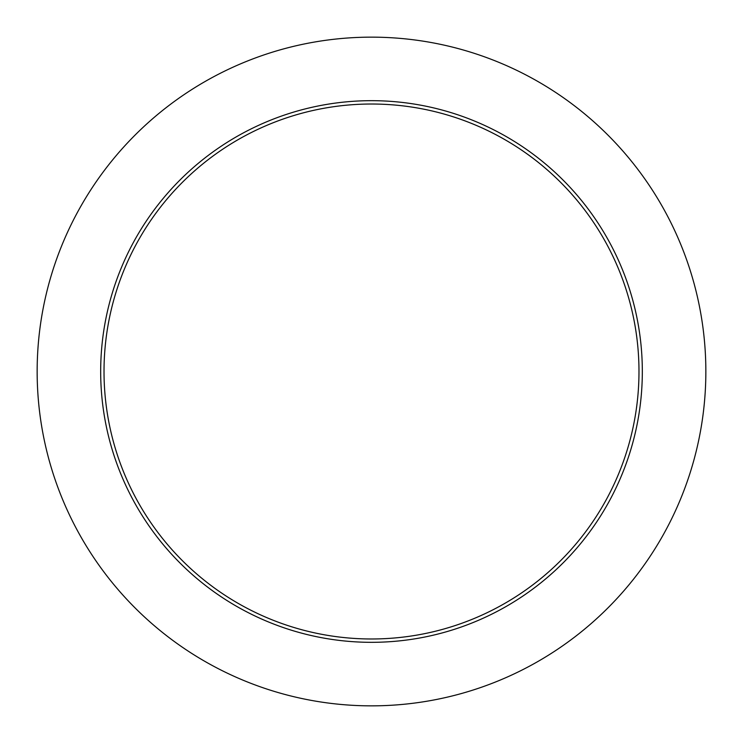 <?xml version="1.0" encoding="UTF-8"?>
<svg xmlns="http://www.w3.org/2000/svg" width="743" height="743" viewBox="0 0 743 743"><rect width="100%" height="100%" fill="white"/><g stroke="black" fill="none" stroke-linecap="round" stroke-linejoin="round"><path stroke-width="1.11" d="M638.98 371.5A267.48 267.48 0 0 0 371.5 104.02A267.48 267.48 0 0 0 104.02 371.5A267.48 267.48 0 0 0 371.5 638.98A267.48 267.48 0 0 0 638.98 371.5M705.85 371.5A334.35 334.35 0 0 0 371.5 37.15A334.35 334.35 0 0 0 37.15 371.5A334.35 334.35 0 0 0 371.5 705.85A334.35 334.35 0 0 0 705.85 371.5M642.323 371.5A270.824 270.824 0 0 1 371.5 642.323A270.824 270.824 0 0 1 100.677 371.5A270.824 270.824 0 0 1 371.5 100.677A270.824 270.824 0 0 1 642.323 371.5"/></g></svg>
